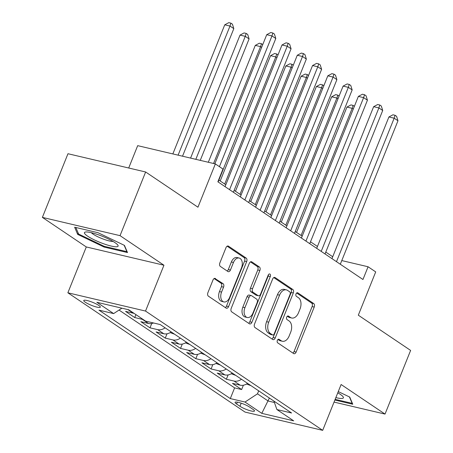 <?xml version="1.0" encoding="UTF-8"?>
<svg xmlns="http://www.w3.org/2000/svg" width="453" height="453" viewBox="0 0 453 453"><rect width="100%" height="100%" fill="white"/><g stroke="black" fill="none" stroke-linecap="round" stroke-linejoin="round"><path stroke-width="0.68" d="M277.349 340.373A1.92 1.217 103.2 0 0 277.695 342.83L293.623 353.555A2.741 1.738 103.2 0 0 294.003 353.719A2.741 1.738 103.2 0 0 296.126 352.066L314.218 307.072A2.741 1.738 103.2 0 0 313.719 303.561L297.791 292.836A1.92 1.217 103.2 0 0 297.53 292.723A1.92 1.217 103.2 0 0 296.041 293.884A1.92 1.217 103.2 0 0 296.387 296.336L298.448 297.723A8.766 5.561 103.2 0 1 300.028 308.952L298.521 312.706A8.766 5.561 103.2 0 1 291.721 318.006A8.766 5.561 103.2 0 1 290.509 317.474L288.448 316.086A1.92 1.217 103.2 0 0 288.182 315.968A1.92 1.217 103.2 0 0 286.692 317.128A1.92 1.217 103.2 0 0 287.043 319.586L289.105 320.973A8.766 5.561 103.2 0 1 290.684 332.202L289.178 335.95A8.766 5.561 103.2 0 1 282.372 341.251A8.766 5.561 103.2 0 1 281.166 340.718L279.105 339.331A1.92 1.217 103.2 0 0 278.838 339.212A1.92 1.217 103.2 0 0 277.349 340.373M85.328 302.253A8.93 1.608 -158.1 0 0 94.326 306.381A8.93 1.608 -158.1 0 0 100.328 307.162A8.93 1.608 -158.1 0 0 98.765 305.413A8.93 1.608 -158.1 0 0 89.762 301.285A8.93 1.608 -158.1 0 0 83.76 300.503A8.93 1.608 -158.1 0 0 85.328 302.253M215.481 278.544A2.741 1.738 103.2 0 0 215.107 278.38A2.741 1.738 103.2 0 0 212.978 280.039L207.904 292.661A2.741 1.738 103.2 0 0 208.397 296.166L226.087 308.08A2.741 1.738 103.2 0 0 226.466 308.244A2.741 1.738 103.2 0 0 228.589 306.59L246.681 261.596A2.741 1.738 103.2 0 0 246.183 258.085L228.493 246.177A2.741 1.738 103.2 0 0 228.119 246.013A2.741 1.738 103.2 0 0 225.99 247.666L219.864 262.916A2.741 1.738 103.2 0 0 220.356 266.421L227.927 271.523A2.741 1.738 103.2 0 0 228.306 271.687A2.741 1.738 103.2 0 0 230.43 270.033L233.471 262.468A7.327 4.649 103.2 0 1 239.156 258.04A7.327 4.649 103.2 0 1 241.489 267.87L229.58 297.491A7.327 4.649 103.2 0 1 223.895 301.925A7.327 4.649 103.2 0 1 221.562 292.089L223.55 287.151A2.741 1.738 103.2 0 0 223.052 283.646L214.694 278.363M334.054 402.088L385.027 414.082L410.622 350.418L358.312 315.192L375.713 271.902L368.074 266.76L362.955 279.495L217.865 181.795L222.984 169.065L215.345 163.918L137.684 145.656L128.703 168.006M120.039 235.651L42.378 217.383L86.291 246.953L163.952 265.22L120.039 235.651L145.634 171.987L197.944 207.214L215.345 163.918M163.952 265.22L145.526 311.058L322.689 430.35L245.033 412.083L67.865 292.791L145.526 311.058M385.027 414.082L341.115 384.512L322.689 430.35M254.529 324.054A2.741 1.738 103.2 0 0 255.022 327.564L272.712 339.473A2.741 1.738 103.2 0 0 273.091 339.642A2.741 1.738 103.2 0 0 275.214 337.983L293.301 292.989A2.741 1.738 103.2 0 0 292.808 289.484L275.118 277.57A2.741 1.738 103.2 0 0 274.739 277.406A2.741 1.738 103.2 0 0 272.615 279.059L254.529 324.054M249.399 323.776L231.71 311.868A2.741 1.738 103.2 0 1 231.217 308.357L249.303 263.363A2.741 1.738 103.2 0 1 251.426 261.709A2.741 1.738 103.2 0 1 251.806 261.874L259.376 266.97A2.741 1.738 103.2 0 1 259.869 270.481L252.536 288.725A2.741 1.738 103.2 0 0 253.029 292.236L258.051 295.616A2.741 1.738 103.2 0 0 258.431 295.786A2.741 1.738 103.2 0 0 260.554 294.127L268.193 275.13A1.92 1.217 103.2 0 1 269.682 273.969A1.92 1.217 103.2 0 1 270.294 276.545L251.902 322.287A2.741 1.738 103.2 0 1 249.779 323.946A2.741 1.738 103.2 0 1 249.399 323.776M42.378 217.383L67.973 153.726L145.634 171.987M127.871 309.58L133.222 313.187L125.56 311.381L134.728 317.553L135.911 314.609M143.165 319.495A11.161 8.386 124 0 1 142.389 319.354L148.499 323.47L140.838 321.67L150 327.836L151.738 323.51M165.119 327.836A11.161 8.386 124 0 1 157.661 329.642L163.771 333.753L156.109 331.953L165.271 338.119L167.015 333.793M180.39 338.119A11.161 8.386 124 0 1 172.933 339.926L179.043 344.037L171.381 342.236L180.543 348.408L182.287 344.076M195.662 348.402A11.161 8.386 124 0 1 188.205 350.209L194.314 354.32L186.653 352.519L195.821 358.691L197.559 354.359M210.934 358.685A11.161 8.386 124 0 1 203.482 360.492L209.592 364.603L201.93 362.802L211.092 368.974L212.831 364.642M226.211 368.969A11.161 8.386 124 0 1 218.754 370.775L224.864 374.891L217.202 373.085L226.364 379.257L234.025 381.058A11.161 8.386 -56 0 0 241.483 379.257M228.108 374.925L226.364 379.257M252.961 409.331L249.603 407.071A8.652 1.563 -158.1 0 0 240.883 403.074A8.652 1.563 -158.1 0 0 235.067 402.315A8.652 1.563 -158.1 0 0 236.591 404.008L239.948 406.273A8.652 1.563 -158.1 0 0 248.669 410.271A8.652 1.563 -158.1 0 0 254.484 411.03A8.652 1.563 -158.1 0 0 252.961 409.331M121.897 308.176L113.652 313.595L98.958 310.141L230.305 398.583L244.999 402.038L257.491 393.827L258.691 390.843M113.652 313.595L96.851 302.287L128.754 309.79L145.555 321.103L160.249 324.558L291.596 413L276.902 409.54L293.703 420.854L261.8 413.351L244.999 402.038M119.026 310.062L234.609 387.887L241.636 389.54L232.474 383.374L240.135 385.175A11.161 8.386 -56 0 0 247.593 383.368M218.754 370.775L211.092 368.974M203.482 360.492L195.821 358.691M188.205 350.209L180.543 348.408M172.933 339.926L165.271 338.119M157.661 329.642L150 327.836M142.389 319.354L134.728 317.553M257.491 393.827L268.182 401.024L274.41 402.49M269.382 398.04L261.8 413.351M86.291 246.953L67.865 292.791M332.723 256.749L325.786 252.078M317.445 246.466L310.515 241.794M302.174 236.183L295.237 231.511M286.902 225.894L279.965 221.228M271.63 215.611L264.694 210.945M256.353 205.328L249.422 200.656M241.081 195.045L234.15 190.373M225.809 184.762L218.873 180.09M368.074 266.76L341.777 260.577M243.38 385.214L241.636 389.54M234.609 387.887L230.305 398.583M273.912 401.092L276.902 409.54M224.864 374.891A11.161 8.386 -56 0 0 232.321 373.085M209.592 364.603A11.161 8.386 -56 0 0 217.044 362.802M194.314 354.32A11.161 8.386 -56 0 0 201.772 352.519M179.043 344.037A11.161 8.386 -56 0 0 186.5 342.23M163.771 333.753A11.161 8.386 -56 0 0 171.228 331.947M148.499 323.47A11.161 8.386 -56 0 0 153.539 322.978M133.222 313.187A11.161 8.386 -56 0 0 134.003 313.323M334.875 400.039L352.774 404.252L349.733 397.077L338.272 391.585M74.632 227.213L77.678 234.388L104.111 247.061L127.497 252.564L124.456 245.39L98.024 232.712L74.632 227.213M104.388 246.37L104.111 247.061M78.199 233.085L77.678 234.388M277.961 339.484L279.065 340.226A8.766 5.561 103.2 0 0 280.277 340.758L282.372 341.251M291.721 318.006L289.62 317.513A8.766 5.561 103.2 0 1 288.408 316.981L287.31 316.234M292.87 353.046A2.741 1.738 103.2 0 0 294.031 351.573L312.117 306.579A2.741 1.738 103.2 0 0 311.624 303.068L296.653 292.989M271.959 338.969A2.741 1.738 103.2 0 0 273.119 337.491L291.205 292.496A2.741 1.738 103.2 0 0 290.707 288.986L273.771 277.581M272.468 334.863A1.92 1.217 103.2 0 0 272.734 334.982A1.92 1.217 103.2 0 0 274.224 333.821L290.101 294.325A1.92 1.217 103.2 0 0 289.75 291.874L287.581 290.407A8.766 5.561 103.2 0 0 286.37 289.875A8.766 5.561 103.2 0 0 279.563 295.175L268.714 322.174A8.766 5.561 103.2 0 0 270.294 333.402L272.468 334.863L270.373 334.371A1.92 1.217 103.2 0 0 270.634 334.484L272.734 334.982M286.37 289.875L284.269 289.382A8.766 5.561 103.2 0 0 277.468 294.682L279.563 295.175M270.373 334.371L268.199 332.904A8.766 5.561 103.2 0 1 266.613 321.675L277.468 294.682M250.458 261.885L257.276 266.477L259.376 266.97M258.431 295.786L256.33 295.288A2.741 1.738 103.2 0 1 255.956 295.124L250.934 291.743A2.741 1.738 103.2 0 1 250.435 288.233L257.774 269.988A2.741 1.738 103.2 0 0 257.276 266.477M248.646 323.272A2.741 1.738 103.2 0 0 249.807 321.794L268.193 276.053A1.92 1.217 103.2 0 0 268.397 274.728M244.926 307.661A7.327 4.649 103.2 0 0 247.259 317.496A7.327 4.649 103.2 0 0 252.944 313.063L257.14 302.627A2.741 1.738 103.2 0 0 256.647 299.116L251.625 295.735A2.741 1.738 103.2 0 0 251.245 295.571A2.741 1.738 103.2 0 0 249.122 297.225L244.926 307.661L242.825 307.168A7.327 4.649 103.2 0 0 245.158 316.998L247.259 317.496M251.245 295.571L249.15 295.073A2.741 1.738 103.2 0 0 247.021 296.732L249.122 297.225M242.825 307.168L247.021 296.732M223.895 301.925L221.794 301.426A7.327 4.649 103.2 0 1 219.462 291.596L221.449 286.658A2.741 1.738 103.2 0 0 220.956 283.148L214.139 278.561M239.156 258.04L237.061 257.542A7.327 4.649 103.2 0 0 231.37 261.976L233.471 262.468M227.174 271.013A2.741 1.738 103.2 0 0 228.329 269.535L231.37 261.976M225.334 307.57A2.741 1.738 103.2 0 0 226.494 306.098L244.58 261.104A2.741 1.738 103.2 0 0 244.088 257.593L227.151 246.189M246.545 384.031L250.996 385.662M353.278 109.06L352.179 108.324L346.936 107.089L296.562 232.4M346.936 107.089L350.984 104.92L353.085 105.413L352.179 108.324L301.081 235.441M353.085 105.413L354.388 106.296M336.488 261.67L394.161 118.199L397.977 120.77L340.305 264.241M331.964 258.623L388.912 116.965L394.161 118.199L395.061 115.288L396.59 116.319L397.977 120.77M388.912 116.965L392.966 114.796L395.061 115.288M335.854 397.604A18.137 3.273 -158.1 0 0 342.893 396.517A18.137 3.273 -158.1 0 0 340.192 394.274A18.137 3.273 -158.1 0 0 337.791 392.796M337.655 393.125A12.418 2.242 -158.1 0 0 338.34 393.113M349.439 396.936L352.157 403.346L335.152 399.348M103.046 243.561A18.137 3.273 -158.1 0 0 117.616 244.83A18.137 3.273 -158.1 0 0 99.496 235.192A18.137 3.273 -158.1 0 0 85.702 231.998A18.137 3.273 -158.1 0 0 103.046 243.561M91.342 232.695A12.418 2.242 -158.1 0 0 103.697 239.229A12.418 2.242 -158.1 0 0 113.063 241.426M124.162 245.249L126.88 251.658L104.218 246.33L78.607 234.048L75.827 227.497M126.993 251.375L126.88 251.658M231.273 373.748L235.724 375.378M338 98.777L336.907 98.041L331.664 96.806L281.285 222.117M331.664 96.806L335.713 94.637L337.813 95.13L336.907 98.041L285.809 225.158M337.813 95.13L339.116 96.008M215.996 363.459L220.452 365.095M322.729 88.494L321.636 87.757L316.387 86.523L266.013 211.834M316.387 86.523L320.441 84.354L322.536 84.847L321.636 87.757L270.532 214.875M322.536 84.847L323.844 85.725M200.724 353.176L205.175 354.807M307.457 78.21L306.364 77.474L301.115 76.24L250.741 201.551M301.115 76.24L305.163 74.071L307.264 74.564L306.364 77.474L255.26 204.592M307.264 74.564L308.567 75.441M185.453 342.893L189.903 344.523M292.185 67.927L291.092 67.191L285.843 65.957L235.469 191.262M285.843 65.957L289.892 63.788L291.992 64.281L291.092 67.191L239.988 194.309M291.992 64.281L293.295 65.158M321.211 251.387L378.889 107.916L382.706 110.487L325.033 253.957M316.692 248.34L373.64 106.682L378.889 107.916L379.79 105.005L381.318 106.036L382.706 110.487M373.64 106.682L377.689 104.513L379.79 105.005M305.939 241.098L363.612 97.633L367.434 100.204L309.756 243.669M301.421 238.057L358.368 96.398L363.612 97.633L364.518 94.722L366.041 95.747L367.434 100.204M358.368 96.398L362.417 94.23L364.518 94.722M290.667 230.815L348.34 87.344L352.162 89.915L294.484 233.386M286.149 227.774L343.097 86.11L348.34 87.344L349.246 84.439L350.769 85.464L352.162 89.915M343.097 86.11L347.145 83.941L349.246 84.439M275.396 220.532L333.068 77.061L336.885 79.632L279.212 223.103M270.871 217.491L327.819 75.827L333.068 77.061L333.969 74.15L335.497 75.181L336.885 79.632M327.819 75.827L331.873 73.658L333.969 74.15M170.181 332.61L174.631 334.24M276.913 57.644L275.815 56.902L270.571 55.674L220.198 180.979M270.571 55.674L274.62 53.499L276.721 53.998L275.815 56.902L224.716 184.026M276.721 53.998L278.023 54.875M260.118 210.249L317.796 66.778L321.613 69.349L263.94 212.819M255.6 207.202L312.547 65.543L317.796 66.778L318.697 63.867L320.226 64.898L321.613 69.349M312.547 65.543L316.596 63.375L318.697 63.867M261.636 47.355L260.543 46.619L255.294 45.385L208.312 162.265M255.294 45.385L259.348 43.216L261.443 43.709L260.543 46.619L213.561 163.499M261.443 43.709L262.751 44.592M244.846 199.966L302.525 56.495L306.341 59.066L248.669 202.536M240.328 196.919L297.276 55.26L302.525 56.495L303.425 53.584L304.954 54.615L306.341 59.066M297.276 55.26L301.324 53.092L303.425 53.584M200.26 160.373L249.088 38.907L245.271 36.336L240.022 35.102L190.583 158.097M240.022 35.102L244.076 32.933L246.172 33.426L245.271 36.336L195.826 159.331M246.172 33.426L247.7 34.456L249.088 38.907M229.575 189.682L287.247 46.212L291.069 48.782L233.391 192.253M225.056 186.636L282.004 44.977L287.247 46.212L288.153 43.301L289.677 44.332L291.069 48.782M282.004 44.977L286.053 42.809L288.153 43.301M182.531 156.2L233.816 28.624L229.999 26.053L224.75 24.819L172.848 153.924M224.75 24.819L228.799 22.65L230.9 23.143L229.999 26.053L178.097 155.158M230.9 23.143L232.429 24.173L233.816 28.624M219.422 166.664L271.976 35.929L275.792 38.499L218.12 181.97M214.83 163.799L266.726 34.694L271.976 35.929L272.876 33.018L274.405 34.043L275.792 38.499M266.726 34.694L270.781 32.525L272.876 33.018M234.025 381.058L240.135 385.175M241.194 403.176L239.948 406.273M237.338 402.139L236.591 404.008M279.065 340.226L281.166 340.718M287.893 315.956L288.448 316.086M288.408 316.981L290.509 317.474M297.242 292.706L297.791 292.836M311.624 303.068L313.719 303.561M312.117 306.579L314.218 307.072M294.031 351.573L296.126 352.066M278.55 339.201L279.105 339.331M274.325 277.383L275.118 277.57M290.707 288.986L292.808 289.484M291.205 292.496L293.301 292.989M273.119 337.491L275.214 337.983M266.613 321.675L268.714 322.174M268.199 332.904L270.294 333.402M251.019 261.687L251.806 261.874M257.774 269.988L259.869 270.481M250.435 288.233L252.536 288.725M250.934 291.743L253.029 292.236M255.956 295.124L258.051 295.616M268.193 276.053L270.294 276.545M249.807 321.794L251.902 322.287M220.956 283.148L223.052 283.646M221.449 286.658L223.55 287.151M219.462 291.596L221.562 292.089M228.329 269.535L230.43 270.033M227.706 245.99L228.493 246.177M244.088 257.593L246.183 258.085M244.58 261.104L246.681 261.596M226.494 306.098L228.589 306.59"/></g></svg>
